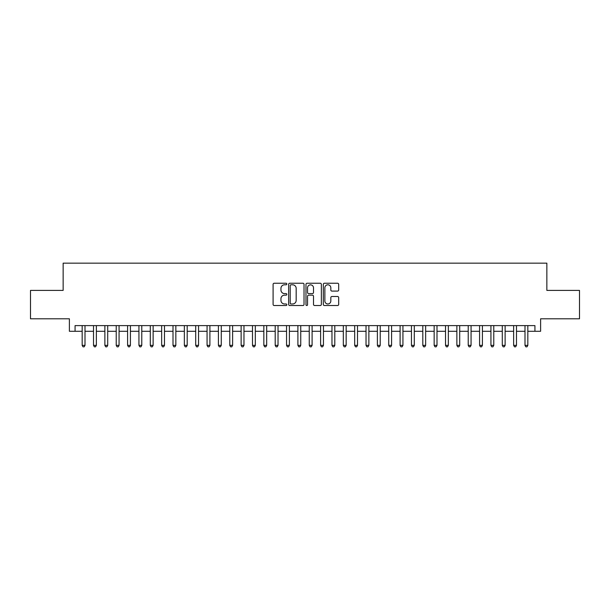 <?xml version="1.0" encoding="UTF-8"?>
<svg xmlns="http://www.w3.org/2000/svg" width="610" height="610" viewBox="0 0 610 610"><rect width="100%" height="100%" fill="white"/><g stroke="black" fill="none" stroke-linecap="round" stroke-linejoin="round"><path stroke-width="0.91" d="M286.83 284.016A0.778 0.778 0 0 0 286.052 283.238L274.21 283.238A1.113 1.113 0 0 0 273.097 284.351L273.097 304.413A1.113 1.113 0 0 0 274.21 305.526L286.052 305.526A0.778 0.778 0 0 0 286.83 304.748A0.778 0.778 0 0 0 286.052 303.971L284.519 303.971A3.568 3.568 0 0 1 280.951 300.402L280.951 298.732A3.568 3.568 0 0 1 284.519 295.164L286.052 295.164A0.778 0.778 0 0 0 286.83 294.386A0.778 0.778 0 0 0 286.052 293.601L284.519 293.601A3.568 3.568 0 0 1 280.951 290.04L280.951 288.362A3.568 3.568 0 0 1 284.519 284.801L286.052 284.801A0.778 0.778 0 0 0 286.83 284.016M337.574 291.092A1.113 1.113 0 0 0 338.687 289.979L338.687 284.351A1.113 1.113 0 0 0 337.574 283.238L324.421 283.238A1.113 1.113 0 0 0 323.308 284.351L323.308 304.413A1.113 1.113 0 0 0 324.421 305.526L337.574 305.526A1.113 1.113 0 0 0 338.687 304.413L338.687 297.619A1.113 1.113 0 0 0 337.574 296.498L331.947 296.498A1.113 1.113 0 0 0 330.826 297.619L330.826 300.989A2.981 2.981 0 0 1 327.844 303.971A2.981 2.981 0 0 1 324.863 300.989L324.863 287.783A2.981 2.981 0 0 1 327.844 284.801A2.981 2.981 0 0 1 330.826 287.783L330.826 289.979A1.113 1.113 0 0 0 331.947 291.092L337.574 291.092M75.068 331.283L75.068 325.61L534.932 325.61L534.932 331.283L540.612 331.283L540.612 318.794L579.5 318.794L579.5 290.406L546.857 290.406L546.857 263.162L63.143 263.162L63.143 290.406L30.5 290.406L30.5 318.794L69.388 318.794L69.388 331.283L82.167 331.283M304.024 284.351A1.113 1.113 0 0 0 302.911 283.238L289.758 283.238A1.113 1.113 0 0 0 288.644 284.351L288.644 304.413A1.113 1.113 0 0 0 289.758 305.526L302.911 305.526A1.113 1.113 0 0 0 304.024 304.413L304.024 284.351M307.089 283.238L320.242 283.238A1.113 1.113 0 0 1 321.356 284.351L321.356 304.413A1.113 1.113 0 0 1 320.242 305.526L314.615 305.526A1.113 1.113 0 0 1 313.502 304.413L313.502 296.277A1.113 1.113 0 0 0 312.381 295.164L308.652 295.164A1.113 1.113 0 0 0 307.539 296.277L307.539 304.748A0.778 0.778 0 0 1 306.754 305.526A0.778 0.778 0 0 1 305.976 304.748L305.976 284.351A1.113 1.113 0 0 1 307.089 283.238M85.004 331.283L93.521 331.283M96.357 331.283L104.874 331.283M107.711 331.283L116.228 331.283M119.064 331.283L127.581 331.283M130.418 331.283L138.935 331.283M141.779 331.283L150.289 331.283M153.133 331.283L161.65 331.283M164.486 331.283L173.004 331.283M175.84 331.283L184.357 331.283M187.194 331.283L195.711 331.283M198.547 331.283L207.064 331.283M209.901 331.283L218.418 331.283M221.262 331.283L229.772 331.283M232.616 331.283L241.133 331.283M243.969 331.283L252.487 331.283M255.323 331.283L263.84 331.283M266.677 331.283L275.194 331.283M278.03 331.283L286.548 331.283M289.384 331.283L297.901 331.283M300.745 331.283L309.255 331.283M312.099 331.283L320.616 331.283M323.452 331.283L331.97 331.283M334.806 331.283L343.323 331.283M346.16 331.283L354.677 331.283M357.513 331.283L366.031 331.283M368.867 331.283L377.384 331.283M380.228 331.283L388.738 331.283M391.582 331.283L400.099 331.283M402.935 331.283L411.453 331.283M414.289 331.283L422.806 331.283M425.643 331.283L434.16 331.283M436.996 331.283L445.513 331.283M448.35 331.283L456.867 331.283M459.711 331.283L468.221 331.283M471.065 331.283L479.582 331.283M482.418 331.283L490.936 331.283M493.772 331.283L502.289 331.283M505.126 331.283L513.643 331.283M516.479 331.283L524.996 331.283M527.833 331.283L534.932 331.283M290.985 284.801A0.778 0.778 0 0 0 290.207 285.579L290.207 303.185A0.778 0.778 0 0 0 290.985 303.971L292.602 303.971A3.568 3.568 0 0 0 296.17 300.402L296.17 288.362A3.568 3.568 0 0 0 292.602 284.801L290.985 284.801M313.502 287.836A2.981 2.981 0 0 0 310.52 284.855A2.981 2.981 0 0 0 307.539 287.836L307.539 292.487A1.113 1.113 0 0 0 308.652 293.601L312.381 293.601A1.113 1.113 0 0 0 313.502 292.487L313.502 287.836M85.004 325.61L85.004 345.367L82.167 345.367L82.167 325.61M85.004 345.367L84.149 346.838L83.013 346.838L82.167 345.367M96.357 325.61L96.357 345.367L93.521 345.367L93.521 325.61M96.357 345.367L95.503 346.838L94.367 346.838L93.521 345.367M107.711 325.61L107.711 345.367L104.874 345.367L104.874 325.61M107.711 345.367L106.857 346.838L105.728 346.838L104.874 345.367M119.064 325.61L119.064 345.367L116.228 345.367L116.228 325.61M119.064 345.367L118.218 346.838L117.082 346.838L116.228 345.367M130.418 325.61L130.418 345.367L127.581 345.367L127.581 325.61M130.418 345.367L129.572 346.838L128.435 346.838L127.581 345.367M141.779 325.61L141.779 345.367L138.935 345.367L138.935 325.61M141.779 345.367L140.925 346.838L139.789 346.838L138.935 345.367M153.133 325.61L153.133 345.367L150.289 345.367L150.289 325.61M153.133 345.367L152.279 346.838L151.143 346.838L150.289 345.367M164.486 325.61L164.486 345.367L161.65 345.367L161.65 325.61M164.486 345.367L163.632 346.838L162.496 346.838L161.65 345.367M175.84 325.61L175.84 345.367L173.004 345.367L173.004 325.61M175.84 345.367L174.986 346.838L173.85 346.838L173.004 345.367M187.194 325.61L187.194 345.367L184.357 345.367L184.357 325.61M187.194 345.367L186.34 346.838L185.211 346.838L184.357 345.367M198.547 325.61L198.547 345.367L195.711 345.367L195.711 325.61M198.547 345.367L197.701 346.838L196.565 346.838L195.711 345.367M209.901 325.61L209.901 345.367L207.064 345.367L207.064 325.61M209.901 345.367L209.055 346.838L207.918 346.838L207.064 345.367M221.262 325.61L221.262 345.367L218.418 345.367L218.418 325.61M221.262 345.367L220.408 346.838L219.272 346.838L218.418 345.367M232.616 325.61L232.616 345.367L229.772 345.367L229.772 325.61M232.616 345.367L231.762 346.838L230.626 346.838L229.772 345.367M243.969 325.61L243.969 345.367L241.133 345.367L241.133 325.61M243.969 345.367L243.115 346.838L241.979 346.838L241.133 345.367M255.323 325.61L255.323 345.367L252.487 345.367L252.487 325.61M255.323 345.367L254.469 346.838L253.333 346.838L252.487 345.367M266.677 325.61L266.677 345.367L263.84 345.367L263.84 325.61M266.677 345.367L265.823 346.838L264.694 346.838L263.84 345.367M278.03 325.61L278.03 345.367L275.194 345.367L275.194 325.61M278.03 345.367L277.184 346.838L276.048 346.838L275.194 345.367M289.384 325.61L289.384 345.367L286.548 345.367L286.548 325.61M289.384 345.367L288.538 346.838L287.401 346.838L286.548 345.367M300.745 325.61L300.745 345.367L297.901 345.367L297.901 325.61M300.745 345.367L299.891 346.838L298.755 346.838L297.901 345.367M312.099 325.61L312.099 345.367L309.255 345.367L309.255 325.61M312.099 345.367L311.245 346.838L310.109 346.838L309.255 345.367M323.452 325.61L323.452 345.367L320.616 345.367L320.616 325.61M323.452 345.367L322.598 346.838L321.462 346.838L320.616 345.367M334.806 325.61L334.806 345.367L331.97 345.367L331.97 325.61M334.806 345.367L333.952 346.838L332.816 346.838L331.97 345.367M346.16 325.61L346.16 345.367L343.323 345.367L343.323 325.61M346.16 345.367L345.306 346.838L344.177 346.838L343.323 345.367M357.513 325.61L357.513 345.367L354.677 345.367L354.677 325.61M357.513 345.367L356.667 346.838L355.531 346.838L354.677 345.367M368.867 325.61L368.867 345.367L366.031 345.367L366.031 325.61M368.867 345.367L368.021 346.838L366.885 346.838L366.031 345.367M380.228 325.61L380.228 345.367L377.384 345.367L377.384 325.61M380.228 345.367L379.374 346.838L378.238 346.838L377.384 345.367M391.582 325.61L391.582 345.367L388.738 345.367L388.738 325.61M391.582 345.367L390.728 346.838L389.592 346.838L388.738 345.367M402.935 325.61L402.935 345.367L400.099 345.367L400.099 325.61M402.935 345.367L402.082 346.838L400.945 346.838L400.099 345.367M414.289 325.61L414.289 345.367L411.453 345.367L411.453 325.61M414.289 345.367L413.435 346.838L412.299 346.838L411.453 345.367M425.643 325.61L425.643 345.367L422.806 345.367L422.806 325.61M425.643 345.367L424.789 346.838L423.66 346.838L422.806 345.367M436.996 325.61L436.996 345.367L434.16 345.367L434.16 325.61M436.996 345.367L436.15 346.838L435.014 346.838L434.16 345.367M448.35 325.61L448.35 345.367L445.513 345.367L445.513 325.61M448.35 345.367L447.504 346.838L446.367 346.838L445.513 345.367M459.711 325.61L459.711 345.367L456.867 345.367L456.867 325.61M459.711 345.367L458.857 346.838L457.721 346.838L456.867 345.367M471.065 325.61L471.065 345.367L468.221 345.367L468.221 325.61M471.065 345.367L470.211 346.838L469.075 346.838L468.221 345.367M482.418 325.61L482.418 345.367L479.582 345.367L479.582 325.61M482.418 345.367L481.564 346.838L480.428 346.838L479.582 345.367M493.772 325.61L493.772 345.367L490.936 345.367L490.936 325.61M493.772 345.367L492.918 346.838L491.782 346.838L490.936 345.367M505.126 325.61L505.126 345.367L502.289 345.367L502.289 325.61M505.126 345.367L504.272 346.838L503.143 346.838L502.289 345.367M516.479 325.61L516.479 345.367L513.643 345.367L513.643 325.61M516.479 345.367L515.633 346.838L514.497 346.838L513.643 345.367M527.833 325.61L527.833 345.367L524.996 345.367L524.996 325.61M527.833 345.367L526.987 346.838L525.851 346.838L524.996 345.367"/></g></svg>
